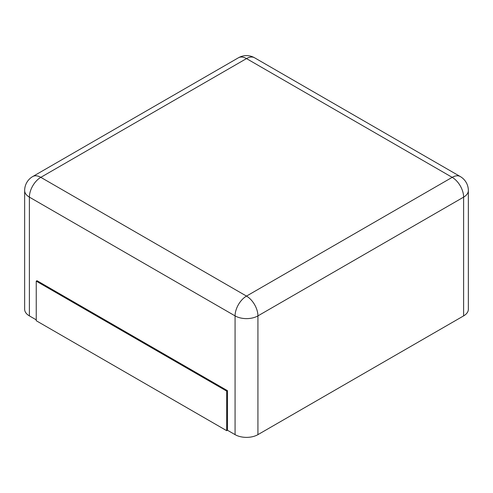 <?xml version="1.0" encoding="UTF-8"?>
<svg xmlns="http://www.w3.org/2000/svg" width="493" height="493" viewBox="0 0 493 493"><rect width="100%" height="100%" fill="white"/><g stroke="black" fill="none" stroke-linecap="round" stroke-linejoin="round"><path stroke-width="0.74" d="M463.617 315.89L463.617 197.132A16.158 9.33 180 0 0 468.35 190.538L468.35 309.296A16.158 9.33 180 0 1 463.617 315.89L257.925 434.641L257.925 315.89A16.158 9.33 180 0 1 235.075 315.89L29.383 197.132A16.158 9.33 180 0 1 24.65 190.538L24.65 309.296A16.158 9.33 180 0 0 29.383 315.89L36.242 319.846M227.452 430.247L226.694 430.685L36.242 320.727L36.242 281.146L37 280.702L227.452 390.659L227.452 430.247L235.075 434.641A16.158 9.33 0 0 0 257.925 434.641M227.452 390.659L226.694 391.103L226.694 430.685M36.242 281.146L226.694 391.103M254.579 57.786A16.158 9.33 120 0 0 246.5 58.587L452.192 177.344L246.5 296.096L40.808 177.344L246.5 58.587A16.158 9.33 60 0 0 238.421 57.786A16.158 16.158 0 0 1 254.579 57.786L460.271 176.543A16.158 9.33 120 0 0 452.192 177.344A16.158 9.33 -120 0 1 463.617 197.132L257.925 315.89A16.158 9.33 -120 0 0 246.5 296.096A16.158 9.33 -60 0 0 235.075 315.89L235.075 434.641M29.383 315.89L29.383 197.132A16.158 9.33 -60 0 1 40.808 177.344A16.158 9.33 60 0 0 32.729 176.543L238.421 57.786M468.35 190.538A16.158 16.158 0 0 0 460.271 176.543M32.729 176.543A16.158 16.158 0 0 0 24.65 190.538"/></g></svg>
